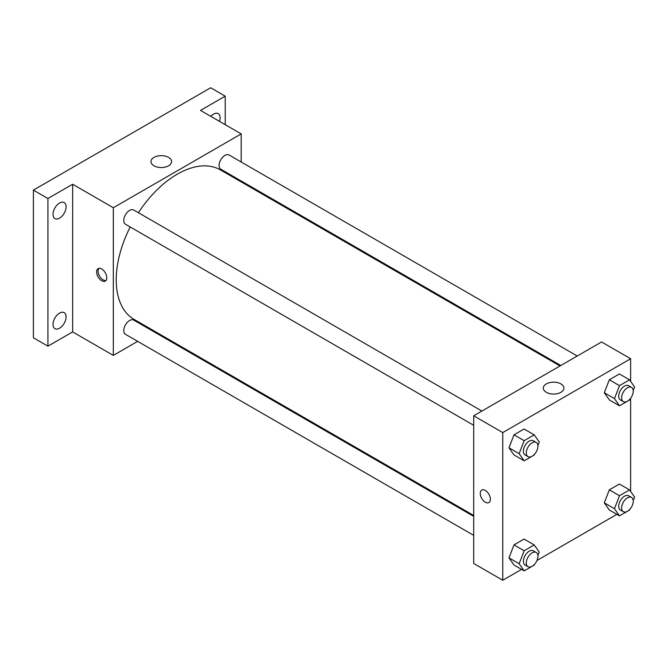 <?xml version="1.0" encoding="UTF-8"?>
<svg xmlns="http://www.w3.org/2000/svg" width="668" height="668" viewBox="0 0 668 668"><rect width="100%" height="100%" fill="white"/><g stroke="black" fill="none" stroke-linecap="round" stroke-linejoin="round"><path stroke-width="1" d="M137.65 341.348L113.326 355.393L72.637 331.904L47.929 346.166L33.4 337.774L33.4 190.121L210.679 87.767L225.216 96.159L225.216 124.682M154.884 331.395L154.091 331.854M59.552 328.213A9.252 5.336 -60 0 1 54.935 328.673A9.252 5.336 -60 0 1 53.515 321.258A9.252 5.336 -60 0 1 59.552 313.108A9.252 5.336 -60 0 1 64.178 312.649A9.252 5.336 -60 0 1 65.598 320.064A9.252 5.336 -60 0 1 59.552 328.213M59.552 218.135A9.252 5.336 -60 0 1 54.935 218.595A9.252 5.336 -60 0 1 53.515 211.188A9.252 5.336 -60 0 1 59.552 203.039A9.252 5.336 -60 0 1 64.178 202.579A9.252 5.336 -60 0 1 65.598 209.994A9.252 5.336 -60 0 1 59.552 218.135M72.637 331.904L72.637 184.243L47.929 198.505L33.4 190.121M47.929 346.166L47.929 198.505M113.326 355.393L113.326 207.74L72.637 184.243M113.326 207.74L241.198 133.909L200.509 110.42L225.216 96.159M153.982 165.806A10.312 5.954 180 0 1 150.968 161.598A10.312 5.954 180 0 1 161.272 155.644A10.312 5.954 180 0 1 171.584 161.598A10.312 5.954 180 0 1 165.221 167.092A10.312 5.954 180 0 1 153.982 165.806M210.846 116.382A9.252 5.336 -60 0 1 213.585 114.111A9.252 5.336 -60 0 1 218.211 113.652A9.252 5.336 -60 0 1 219.521 121.392M130.193 226.97A86.314 49.833 120 0 0 116.232 279.884A86.314 49.833 120 0 0 134.101 319.396L473.695 515.462M560.009 365.964L220.415 169.906A86.314 49.833 120 0 0 138.41 212.733M241.198 133.909L241.198 161.998M241.198 180.986L241.198 181.905M577.244 356.019L229.032 154.976A8.216 4.743 120 0 0 222.694 157.18A8.216 4.743 120 0 0 219.112 165.455A8.216 4.743 120 0 0 220.816 169.213L560.803 365.505M473.695 516.381L133.709 320.089A8.216 4.743 120 0 0 127.371 322.285A8.216 4.743 120 0 0 123.78 330.56A8.216 4.743 120 0 0 125.484 334.326L473.695 535.36M473.695 425.291L125.484 224.248A8.216 4.743 -60 0 1 125.484 214.762A8.216 4.743 -60 0 1 133.709 210.011L481.92 411.054M106.78 277.788A7.189 4.15 60 0 1 105.293 281.086A7.189 4.15 60 0 1 98.104 276.928A7.189 4.15 60 0 1 98.104 268.628A7.189 4.15 60 0 1 103.64 270.548A7.189 4.15 60 0 1 106.78 277.788M105.953 280.527A7.189 4.15 60 0 1 99.565 276.084A7.189 4.15 60 0 1 98.906 268.336M521.558 569.378L502.762 580.233L473.695 563.458L473.695 415.797L601.576 341.966L630.634 358.749L630.634 381.361M616.881 514.343L536.972 560.485M609.325 399.915L604.289 392.751L609.325 379.775L619.395 373.963L609.325 379.775L604.289 392.751L609.325 399.915L619.495 405.785L614.468 398.621L619.495 385.645L629.565 379.833L634.6 386.997L633.231 390.538M514.001 565.019L508.966 557.855L514.001 544.888L524.071 539.068L514.001 544.888L508.966 557.855L514.001 565.019L524.171 570.889L519.136 563.734L524.171 550.758L534.241 544.946L539.276 552.102L537.899 555.642M630.634 398.245L630.634 491.431M502.762 580.233L502.762 432.58L630.634 358.749M609.325 509.985L604.289 502.82L609.325 489.844L619.395 484.033L609.325 489.844L604.289 502.82L609.325 509.985L619.495 515.855L614.468 508.699L619.495 495.723L629.565 489.911L634.6 497.067L633.231 500.608M514.001 454.95L508.966 447.785L514.001 434.81L524.071 428.998L514.001 434.81L508.966 447.785L514.001 454.95L524.171 460.82L519.136 453.655L524.171 440.688L534.241 434.868L539.276 442.032L537.899 445.573M502.762 432.58L473.695 415.797M546.332 392.316A10.312 5.954 180 0 1 543.309 388.108A10.312 5.954 180 0 1 553.622 382.163A10.312 5.954 180 0 1 563.926 388.108A10.312 5.954 180 0 1 557.563 393.611A10.312 5.954 180 0 1 546.332 392.316M490.412 499.272A7.189 4.15 60 0 1 488.918 502.57A7.189 4.15 60 0 1 481.728 498.411A7.189 4.15 60 0 1 481.728 490.112A7.189 4.15 60 0 1 487.273 492.032A7.189 4.15 60 0 1 490.412 499.272M488.918 502.561A7.189 4.15 60 0 1 481.728 498.411A7.189 4.15 60 0 1 481.728 490.112M534.55 454.207L534.241 455.008L524.171 460.82M536.22 442.408L533.315 440.73A8.216 4.743 120 0 0 526.985 442.926A8.216 4.743 120 0 0 523.395 451.201A8.216 4.743 120 0 0 525.098 454.966L528.004 456.645A8.216 4.743 120 0 0 536.22 451.894A8.216 4.743 120 0 0 536.22 442.408A8.216 4.743 120 0 0 529.891 444.604A8.216 4.743 120 0 0 526.3 452.879A8.216 4.743 120 0 0 528.004 456.645M519.136 453.655L508.966 447.785M524.171 440.688L514.001 434.81M534.241 434.868L524.071 428.998M629.874 399.172L629.565 399.973L619.495 405.785M631.552 387.373L628.646 385.695A8.216 4.743 120 0 0 622.309 387.891A8.216 4.743 120 0 0 618.718 396.166A8.216 4.743 120 0 0 620.422 399.932L623.327 401.61A8.216 4.743 120 0 0 631.552 396.859A8.216 4.743 120 0 0 631.552 387.373A8.216 4.743 120 0 0 625.215 389.569A8.216 4.743 120 0 0 621.624 397.844A8.216 4.743 120 0 0 623.327 401.61M614.468 398.621L604.289 392.751M619.495 385.645L609.325 379.775M629.565 379.833L619.395 373.963M534.55 564.285L534.241 565.078L524.171 570.889M536.22 552.478L533.315 550.799A8.216 4.743 120 0 0 526.985 553.004A8.216 4.743 120 0 0 523.395 561.27A8.216 4.743 120 0 0 525.098 565.036L528.004 566.715A8.216 4.743 120 0 0 536.22 561.972A8.216 4.743 120 0 0 536.22 552.478A8.216 4.743 120 0 0 529.891 554.682A8.216 4.743 120 0 0 526.3 562.949A8.216 4.743 120 0 0 528.004 566.715M519.136 563.734L508.966 557.855M524.171 550.758L514.001 544.888M534.241 544.946L524.071 539.068M629.874 509.25L629.565 510.043L619.495 515.855M631.552 497.443L628.646 495.765A8.216 4.743 120 0 0 622.309 497.969A8.216 4.743 120 0 0 618.718 506.235A8.216 4.743 120 0 0 620.422 510.001L623.327 511.68A8.216 4.743 120 0 0 631.552 506.937A8.216 4.743 120 0 0 631.552 497.443A8.216 4.743 120 0 0 625.215 499.647A8.216 4.743 120 0 0 621.624 507.914A8.216 4.743 120 0 0 623.327 511.68M614.468 508.699L604.289 502.82M619.495 495.723L609.325 489.844M629.565 489.911L619.395 484.033"/></g></svg>
